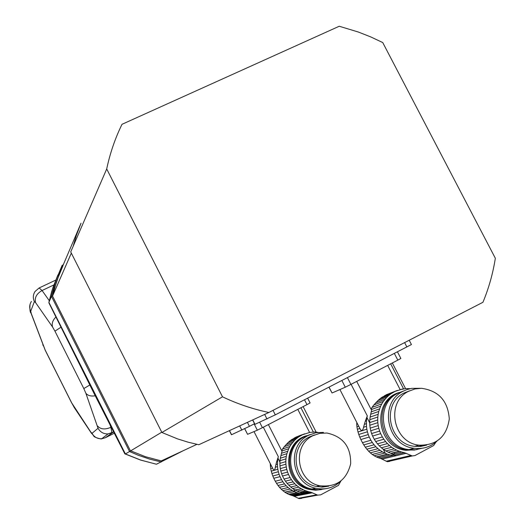 <?xml version="1.0" encoding="UTF-8"?>
<svg xmlns="http://www.w3.org/2000/svg" width="525" height="525" viewBox="0 0 525 525"><rect width="100%" height="100%" fill="white"/><g stroke="black" fill="none" stroke-linecap="round" stroke-linejoin="round"><path stroke-width="0.79" d="M277.489 459.106L278.368 456.789L276.662 461.711L277.541 461.442L277.502 466.62L275.33 467.25L275.92 464.572L277.41 464.133M276.662 461.711L275.92 464.572M277.876 458.981L277.541 461.442M275.33 467.25C274.923 469.849 274.26 470.63 273.348 469.593L272.501 468.07L270.716 468.589L271.254 471.155L277.823 469.298L277.502 466.62M271.254 471.155L271.924 473.504L278.335 471.739L277.823 469.298M271.924 473.504L272.81 476.017L279.103 474.331L278.335 471.739M272.81 476.017L273.774 478.275L280.022 476.654L279.103 474.331M273.774 478.275L275.277 481.228L281.551 479.66L280.022 476.654M275.277 481.228L276.517 483.308L282.883 481.76L281.551 479.66M276.517 483.308L277.988 485.441L284.517 483.899L282.883 481.76M277.988 485.441L279.457 487.279L286.191 485.737L284.517 483.899M279.457 487.279L281.157 489.116L288.153 487.554L286.191 485.737M281.157 489.116L282.831 490.645L290.102 489.064L288.153 487.554M282.831 490.645L284.747 492.122L292.34 490.508L290.102 489.064M284.747 492.122L286.604 493.29L294.512 491.649L292.34 490.508M286.604 493.29L288.711 494.353L296.979 492.667L294.512 491.649M285.823 461.619L285.954 458.87L280.015 460.688L279.877 463.391L285.823 461.619L285.915 464.172L279.969 465.898L280.298 468.602L286.25 466.915L286.775 469.416L280.809 471.063L281.59 473.668L287.569 472.073L288.501 474.449L282.509 476.011L284.051 479.036L290.076 477.533L291.441 479.686L285.397 481.149L287.044 483.308L293.114 481.878L294.827 483.755L288.724 485.152L290.706 486.983L296.842 485.618L298.837 487.167L292.668 488.506L294.919 489.963L301.389 488.703L303.345 489.818L297.104 491.111L304.251 493.94L299.46 493.375L290.719 495.127L288.711 494.353M299.46 493.375L296.979 492.667M290.719 495.127L292.858 495.712L302.348 493.841M300.93 407.748L313.451 432.246M272.39 467.709L272.501 468.07M278.368 456.789L263.307 427.199M292.904 439.025L295.982 437.089L302.466 434.766L298.607 436.997L292.143 439.294L289.944 440.921L296.474 438.618L298.607 436.997M294.236 437.994L300.694 435.691M284.294 446.637L288.008 442.608L294.643 440.285L291.309 444.235L284.294 446.637L282.568 448.98L289.853 446.519L291.309 444.235M286.02 444.623L292.825 442.26M268.373 424.581L281.676 450.699L282.135 450.529L282.082 450.942L288.697 448.744L286.893 453.672L280.908 455.588L280.35 458.213L286.296 456.35L286.893 453.672M282.082 450.942L281.505 453.272L287.654 451.264M270.716 468.589L270.408 466.22L271.471 465.905M306.652 435.684C281.183 442.523 283.362 484.595 309.645 489.49L315.545 490.212L321.431 489.595M324.555 488.847L317.697 489.976L310.748 489.267C286.558 484.733 281.643 447.123 303.745 436.984L309.711 434.739M318.137 432.397L314.738 431.996L309.645 432.449L302.466 434.766M308.188 432.967L309.645 432.449M298.948 435.875L304.723 433.808M297.819 436.433L298.161 436.157M296.474 438.618L294.643 440.285M288.008 442.608L289.944 440.921M289.853 446.519L288.697 448.744M281.676 450.699L282.568 448.98M281.505 453.272L280.908 455.588M286.296 456.35L285.954 458.87M280.015 460.688L280.35 458.213M270.27 463.667L270.408 466.22M279.969 465.898L279.877 463.391M286.25 466.915L285.915 464.172M280.809 471.063L280.298 468.602M287.569 472.073L286.775 469.416M282.509 476.011L281.59 473.668M290.076 477.533L288.501 474.449M285.397 481.149L284.051 479.036M293.114 481.878L291.441 479.686M288.724 485.152L287.044 483.308M296.842 485.618L294.827 483.755M292.668 488.506L290.706 486.983M301.127 488.644L298.837 487.167M297.104 491.111L294.919 489.963M299.526 492.148L305.845 490.868L303.345 489.818M305.845 490.868L308.221 491.623L301.704 492.929M303.726 493.566L310.728 492.188L308.221 491.623M310.728 492.188L317.697 495.134L320.683 494.858L338.467 485.356L340.784 481.195M301.672 498.383L299.027 498.612L292.858 495.712M321.202 487.095L324.614 486.38M321.438 487.102L324.279 486.367M325.139 488.782L318.531 489.759L311.857 489.038C287.595 484.49 282.667 446.775 304.828 436.603L310.249 434.497M312.874 435.743C291.729 445.456 296.553 481.484 319.718 485.73C336.236 487.528 346.553 480.217 350.661 463.811C351.008 446.847 343.107 436.583 326.944 433.027L319.705 433.355L312.874 435.743M314.6 434.923L309.507 436.905C288.547 446.539 293.317 482.245 316.28 486.445L322.514 487.102L328.683 486.189M340.922 481.051C333.815 487.817 325.434 490.206 315.787 488.237C291.283 483.637 286.289 445.528 308.667 435.258L315.853 432.738L323.466 432.364M309.612 432.469L297.806 409.362M244.748 428.741L247.583 434.313L257.335 430.198L254.146 423.924M259.665 422.271L262.408 427.665L306.981 404.624L304.507 399.788M262.408 427.665L257.335 430.198M247.583 434.313L244.676 428.781M307.657 398.16L310.098 402.938L306.981 404.624M196.901 444.347L161.273 460.911L145.55 456.73L130.377 450.712L52.539 296.074L51.45 296.349L55.847 280.501L62.114 265.374L62.921 265.912L56.838 280.652L52.539 296.074L130.377 450.712L145.55 456.73L161.273 460.911L161.28 461.993L149.697 459.139L138.364 455.3L129.544 451.526L125.39 453.967L140.648 460.031L156.142 464.166M183.553 450.548L156.463 464.212M161.759 432.193L129.544 451.526L51.45 296.349L48.891 302.393L125.39 453.967M62.114 265.374L63.413 264.764M125.167 454.013L124.688 453.548M48.891 302.393L49.252 303.594M366.273 418.386L366.798 418.208L367.303 415.866L365.282 421.221L366.47 420.82L366.476 426.333L363.549 427.278L364.35 424.344L366.358 423.682M365.282 421.221L364.35 424.344M366.798 418.208L366.47 420.82M363.549 427.278C362.873 430.454 361.85 431.242 360.485 429.634L359.75 428.512L357.361 429.286L358.011 431.99L366.844 429.188L366.476 426.333M358.011 431.99L358.785 434.47L367.408 431.793L366.844 429.188M358.785 434.47L359.789 437.128L368.248 434.556L367.408 431.793M359.789 437.128L360.846 439.53L369.239 437.036L368.248 434.556M360.846 439.53L362.46 442.68L370.886 440.245L369.239 437.036M362.46 442.68L363.779 444.905L372.317 442.49L370.886 440.245M363.779 444.905L365.315 447.195L374.069 444.773L372.317 442.49M365.315 447.195L366.831 449.183L375.848 446.736L374.069 444.773M366.831 449.183L368.583 451.172L377.947 448.685L375.848 446.736M368.583 451.172L370.296 452.839L380.021 450.306L377.947 448.685M370.296 452.839L372.258 454.447L382.403 451.854L380.021 450.306M372.258 454.447L374.154 455.733L384.707 453.082L382.403 451.854M374.154 455.733L376.307 456.908L387.338 454.171L384.707 453.082M377.705 419.934L377.816 417.001L369.797 419.698L369.685 422.586L377.705 419.934L377.829 422.651L369.803 425.257L370.178 428.131L378.21 425.585L378.788 428.256L370.742 430.756L371.595 433.538L379.654 431.091L380.671 433.63L372.586 436.039L374.253 439.274L382.364 436.925L383.834 439.228L375.697 441.532L377.455 443.835L385.632 441.577L387.457 443.586L379.253 445.81L381.367 447.773L389.609 445.587L391.742 447.248L383.453 449.407L385.855 450.968L394.183 448.842L396.546 450.102L388.178 452.209L395.463 455.352L390.009 454.919L378.367 457.767L376.307 456.908M390.009 454.919L387.338 454.171M378.367 457.767L380.566 458.43L393.186 455.378M390.672 363.832L403.554 388.822M367.303 415.866L351.094 384.307M383.283 396.67L386.367 394.695L395.043 391.401L390.981 393.757L382.318 397.031L379.982 398.764L388.743 395.469L390.981 393.757M384.53 395.66L393.173 392.378M373.898 404.893L377.908 400.568L386.82 397.235L383.329 401.428L373.898 404.893L372.015 407.42L381.813 403.856L383.329 401.428M375.769 402.727L384.917 399.335M356.705 381.406L371.024 409.27L371.667 409.047L371.7 409.421L380.612 406.225L378.755 411.462L370.683 414.277L370.125 417.067L378.151 414.317L378.755 411.462M371.7 409.421L371.247 411.836L379.536 408.903M356.823 422.5L356.698 424.115L357.512 423.839M357.361 429.286L356.934 426.792L358.726 426.208M399.079 392.536C371.116 400.431 376.589 447.694 405.989 450.319L417.014 449.63M421.175 448.396L414.448 450.05L407.472 449.958C380.166 447.517 372.166 404.854 396.723 393.625L403.193 391.23M401.244 389.491L405.398 388.612L410.353 388.625M402.616 388.973L395.043 391.401M388.415 393.921L397.418 390.39M388.743 395.469L386.82 397.235M377.908 400.568L379.982 398.764M381.813 403.856L380.612 406.225M371.024 409.27L372.015 407.42M371.247 411.836L370.683 414.277M378.151 414.317L377.816 417.001M369.797 419.698L370.125 417.067M356.698 424.115L356.934 426.792M369.803 425.257L369.685 422.586M378.21 425.585L377.829 422.651M370.742 430.756L370.178 428.131M379.654 431.091L378.788 428.256M372.586 436.039L371.595 433.538M382.364 436.925L380.671 433.63M375.697 441.532L374.253 439.274M385.632 441.577L383.834 439.228M379.253 445.81L377.455 443.835M389.609 445.587L387.457 443.586M383.453 449.407L381.367 447.773M394.183 448.842L391.742 447.248M388.178 452.209L385.855 450.968M390.744 453.324L399.197 451.231L396.546 450.102M399.197 451.231L401.723 452.051L393.008 454.184M395.03 454.932L404.381 452.668L401.723 452.051M404.381 452.668L412.263 455.943L414.947 455.569L433.663 445.528L435.908 442.129M389.701 461.396L387.384 461.698L380.566 458.43M418.537 446.572L422.179 445.41M418.418 446.572L421.575 445.384M421.962 448.298L415.564 449.722L408.962 449.59C381.577 447.142 373.544 404.342 398.173 393.087L403.896 390.869M408.758 391.25C385.245 402.012 393.048 442.929 419.206 445.174C436.662 445.43 446.69 436.675 449.288 418.924C447.963 400.929 438.677 390.718 421.431 388.29L414.894 388.966L408.758 391.25M409.559 390.849L404.237 392.917C380.933 403.587 388.644 444.111 414.573 446.329L420.702 446.447L426.654 445.128M436.839 441.315C430.388 446.985 422.861 449.308 414.264 448.284C386.584 445.804 378.446 402.531 403.331 391.158L406.947 389.583L411.718 388.369L420.105 388.297M400.109 389.537L387.667 365.387M329.044 387.135L332.043 392.982L345.286 387.207L341.854 380.52M347.438 377.639L350.91 384.398L397.812 360.137L394.354 353.443M350.91 384.398L345.286 387.207M332.043 392.982L328.912 387.201M397.445 351.848L400.87 358.47L397.812 360.137M106.706 168.952C110.001 153.313 115.106 138.429 122.01 124.307L339.248 26.25L358.306 32.018L370.676 36.888L382.732 42.551L495.337 258.267C492.949 273.459 488.821 288.127 482.941 302.282L268.885 412.479L198.778 444.741L187.996 442.155L177.384 438.828L161.903 432.482L70.724 251.908L106.706 168.952L222.495 396.815L161.903 432.482M222.495 396.815C237.444 403.915 252.912 409.133 268.885 412.479M73.139 246.343L76.269 235.646L81.021 223.204L59.233 274.24L54.16 289.393L52.539 296.074L71.328 253.109M247.413 422.356L249.441 426.346L254.54 423.721M249.441 426.346L231.466 434.766L229.379 430.658M273.013 410.353L275.31 414.848L411.429 344.544L409.205 340.239M275.31 414.848L254.868 424.377M294.42 496.289L312.513 492.765M298.22 498.291L316.798 494.812M295.148 491.945L293.783 489.267M279.917 462.026L278.014 458.286M57.881 274.995L52.697 288.264L48.969 302.065M110.066 424.981L110.893 427.337L111.195 427.186M97.617 426.057C100.61 429.371 105.033 429.798 110.893 427.337L111.917 432.784L108.058 433.906C103.582 434.05 100.249 432.167 98.044 428.269L85.851 393.212L83.81 388.566L54.941 331.144L52.579 327.029L35.569 302.584L34.381 301.573L30.732 311.227L31.316 313.648L45.209 350.123L71.722 402.938L90.733 431.977L92.046 433.328L98.044 428.269M105.276 437.771L101.699 438.762L108.058 433.906L113.617 431.931L105.368 437.732L114.286 433.23M95.228 395.791C90.864 396.473 87.734 395.614 85.851 393.212M89.782 385.015L83.81 388.566M60.939 327.246L54.941 331.144M55.893 317.054C52.664 320.27 51.562 323.597 52.579 327.029M53.845 284.937L42.072 290.515L49.265 300.661M90.733 431.977L93.844 436.078C93.26 436.997 101.653 439.563 101.699 438.762C97.381 438.9 94.165 437.089 92.046 433.328M43.299 345.811L42.781 344.702M34.381 301.573C32.76 298.043 33.003 294.656 35.096 291.421L39.113 287.969L42.072 290.515C36.593 293.665 34.427 297.682 35.569 302.584M30.732 311.227C29.17 307.821 29.407 304.559 31.421 301.435M31.316 313.648L30.798 312.546M73.927 406.836L74.78 408.332M71.722 402.938L74.242 407.525L91.639 433.545M30.01 304.5C29.702 309.533 30.037 312.395 31.001 313.09L45.189 350.201L71.708 403.036M382.174 459.073L406.278 453.292M386.131 461.252L410.832 455.503M385.389 453.397L383.112 448.973M369.836 423.117L366.936 417.46M229.484 430.612L231.571 434.72M239.689 425.913L241.848 430.165M404.624 342.602L406.888 346.979M252.755 419.902L255.006 424.331M264.659 414.422L267.002 419.022M284.957 492.181L292.596 490.56M289.518 494.484L297.997 492.765M291.362 495.324L300.28 493.546M254.015 431.596L273.348 469.593M303.135 406.613L316.129 432.029M309.645 489.49L310.748 489.267M295.181 490.015L301.389 488.703M300.425 492.273L306.823 490.98M302.354 493.133L308.969 491.813M293.226 495.803L302.899 493.9M304.001 493.684L311.148 492.279M299.014 498.612L317.697 495.134M316.28 486.445L319.718 485.73M311.857 489.038L315.787 488.237M304.034 493.507L303.706 492.863M303.548 492.555L302.984 491.446M156.437 464.225L140.562 460.064L125.258 454.007M48.93 302.951L94.828 395.01L124.865 453.902M48.93 302.183L51.863 290.889M39.428 287.818L55.676 280.133M376.792 456.967L387.988 454.197M339.918 389.55L360.485 429.634M392.333 362.972L405.576 388.664M405.989 450.319L407.472 449.958M391.296 453.383L399.814 451.277M387.371 461.698L412.263 455.943M414.573 446.329L419.206 445.174M408.962 449.59L414.264 448.284M394.656 453.784L394.006 452.517M252.623 419.961L254.874 424.39"/></g></svg>
